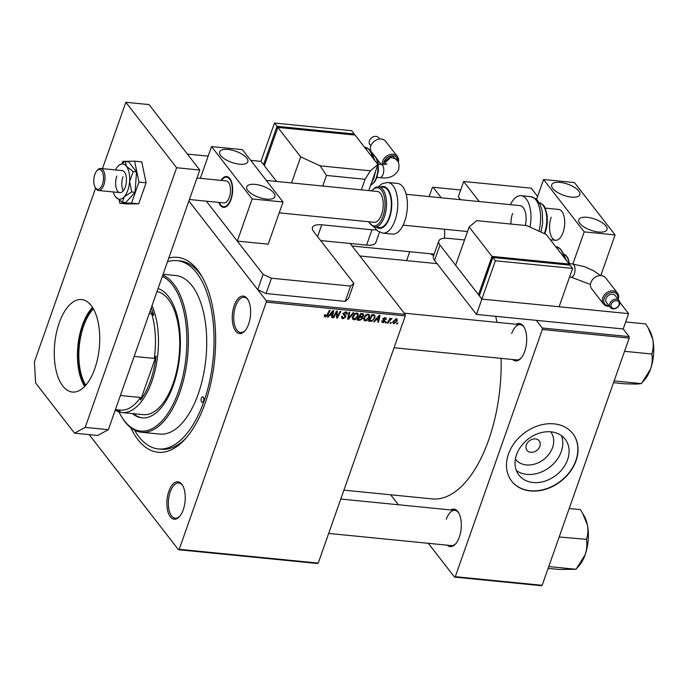 <?xml version="1.0" encoding="UTF-8"?>
<svg xmlns="http://www.w3.org/2000/svg" width="688" height="688" viewBox="0 0 688 688"><rect width="100%" height="100%" fill="white"/><g stroke="black" fill="none" stroke-linecap="round" stroke-linejoin="round"><path stroke-width="1.03" d="M561.442 435.633A29.257 22.867 -37.8 0 1 554.709 462.517A29.257 22.867 -37.8 0 1 526.845 474.367A29.257 22.867 -37.8 0 1 516.404 470.583M515.381 459.163A22.308 17.432 142.2 0 0 526.303 464.925A22.308 17.432 142.2 0 0 549.187 453.874A22.308 17.432 142.2 0 0 550.632 431.815M530.749 452.317A7.749 6.054 142.2 0 0 538.67 448.507A7.749 6.054 142.2 0 0 539.229 440.862A7.749 6.054 142.2 0 0 535.47 438.91A7.749 6.054 142.2 0 0 527.55 442.719A7.749 6.054 142.2 0 0 526.991 450.365A7.749 6.054 142.2 0 0 530.749 452.317M533.157 482.512A29.257 22.867 142.2 0 0 563.085 468.115A29.257 22.867 142.2 0 0 565.201 439.236A29.257 22.867 142.2 0 0 551.002 431.84A29.257 22.867 142.2 0 0 521.074 446.237A29.257 22.867 142.2 0 0 518.967 475.116A29.257 22.867 142.2 0 0 533.157 482.512M530.439 490.931A38.734 30.272 142.2 0 0 570.06 471.882A38.734 30.272 142.2 0 0 572.855 433.655A38.734 30.272 142.2 0 0 554.055 423.86A38.734 30.272 142.2 0 0 514.443 442.909A38.734 30.272 142.2 0 0 511.648 481.136A38.734 30.272 142.2 0 0 530.439 490.931M511.562 481.032A38.734 30.272 142.2 0 0 530.276 490.707A38.734 30.272 142.2 0 0 569.836 471.727A38.734 30.272 142.2 0 0 572.769 433.543M248.635 324.091A18.817 9.056 95.7 0 1 244.842 330.954A18.817 9.056 95.7 0 1 234.049 328.176A18.817 9.056 95.7 0 1 234.247 305.541A18.817 9.056 95.7 0 1 247.947 299.658A18.817 9.056 95.7 0 1 248.635 324.091M248.23 300.174A17.707 8.523 -84.3 0 0 244.154 297.293A17.707 8.523 -84.3 0 0 235.631 306.186A17.707 8.523 -84.3 0 0 240.662 332.528A17.707 8.523 -84.3 0 0 245.22 330.498M183.249 509.765A18.817 9.056 95.7 0 1 179.448 516.628A18.817 9.056 95.7 0 1 168.663 513.85A18.817 9.056 95.7 0 1 168.861 491.223A18.817 9.056 95.7 0 1 182.552 485.341A18.817 9.056 95.7 0 1 183.249 509.765M182.845 485.857A17.707 8.523 -84.3 0 0 178.768 482.967A17.707 8.523 -84.3 0 0 170.246 491.86A17.707 8.523 -84.3 0 0 175.268 518.21A17.707 8.523 -84.3 0 0 179.835 516.181M433.801 255.214A18.817 9.056 95.7 0 1 430.679 253.795M516.198 324.272A18.817 9.056 95.7 0 1 523.998 327.041A18.817 9.056 95.7 0 1 524.695 351.465A18.817 9.056 95.7 0 1 520.893 358.328A18.817 9.056 95.7 0 1 512.706 359.506M394.061 347.741L516.714 359.91A17.707 8.523 -84.3 0 0 521.28 357.88M450.812 509.954A18.817 9.056 95.7 0 1 458.612 512.715A18.817 9.056 95.7 0 1 459.309 537.147A18.817 9.056 95.7 0 1 455.508 544.01A18.817 9.056 95.7 0 1 447.32 545.188M328.675 533.424L451.328 545.584A17.707 8.523 -84.3 0 0 455.895 543.554M168.784 258.095A97.937 47.145 95.7 0 1 201.584 275.914A97.937 47.145 95.7 0 1 205.187 403.073A97.937 47.145 95.7 0 1 185.425 438.798A97.937 47.145 95.7 0 1 130.754 427.73M134.547 430.172A94.617 45.546 -84.3 0 0 158.395 448.954L161.293 449.238A94.617 45.546 -84.3 0 0 186.577 437.482M343.914 490.148L432.219 498.912A117.304 56.468 -84.3 0 0 488.661 439.993A117.304 56.468 -84.3 0 0 501.096 358.362M497.037 322.371A117.304 56.468 -84.3 0 0 495.627 316.317M317.469 563.498L178.467 549.721L179.233 549.308L318.226 563.085L317.469 563.498M89.165 434.618L178.467 549.721M369.447 317.331C368.708 319.464 367.272 320.66 365.13 320.935L363.961 320.324L363.832 317.804L365.801 314.923L368.166 314.115L369.336 314.717L369.447 317.331L368.914 316.652M375.863 320.015L374.392 321.76L373.627 321.683L379.131 315.285L379.991 315.371L378.555 322.173L377.841 322.104L378.262 320.247L375.485 319.524M325.226 316.97L324.409 316.592L324.65 314.751L325.381 314.734L325.553 316.196L326.92 315.027L329.397 310.357L330.111 310.426L327.548 315.259L325.226 316.97L324.263 315.732M324.676 314.751L325.553 316.196M341.695 316.454L343.372 317.959L345.144 316.979L343.458 313.504L345.978 311.913L347.113 312.447L347.268 314.046L346.485 314.192L345.677 312.696L344.172 313.53L345.866 316.979L343.054 318.742L341.781 318.174L341.755 316.265L342.486 316.256L342.443 317.538L341.669 316.54M345.161 316.368L342.719 313.436M345.557 311.913L346.442 313.057L345.109 311.965M345.195 314.975L345.806 315.534M353.881 312.782L348.567 319.198L347.672 319.112L348.997 312.3L349.702 312.369L348.567 318.209L353.125 312.713L353.881 312.782M358.216 316.213C357.476 318.346 356.04 319.55 353.899 319.817L352.72 319.206L352.6 316.686L354.569 313.814L356.934 312.997L358.104 313.599L358.216 316.213L357.683 315.534M397.827 323.093L397.329 324.031L396.623 323.962L397.105 323.025L397.827 323.093M350.166 243.483L405.189 314.399L405.275 315.895L266.282 302.118L179.233 549.308M405.275 315.895L318.226 563.085M363.35 313.84L363.746 315.448L362.241 316.996L362.61 318.432L359.927 320.324L357.227 320.058L360.727 313.461L363.677 314.106M361.836 316.471L362.524 317.237M329.621 315.422L328.142 317.177L327.385 317.099L332.889 310.701L333.74 310.787L332.304 317.589L331.599 317.512L332.02 315.663L329.242 314.941M335.882 313.702L333.714 317.727L333.001 317.658L336.518 311.062L337.258 311.139L337.189 317.022L340.139 311.423L340.852 311.492L337.344 318.088L336.604 318.011L336.656 312.137L335.882 313.702L335.426 313.117M384.437 321.004L383.225 318.931L385.185 317.693L386.166 318.14L386.269 319.335L385.538 319.352L384.945 318.303L383.964 318.897L385.16 321.459L383.001 322.706L381.986 322.242L381.935 320.797L382.666 320.78L383.25 322.096L384.437 321.442L383.311 319.929M381.917 320.849L383.25 322.096M385.538 319.352L384.515 317.744M383.371 318.621L384.325 319.791M374.478 314.915L375.029 317.727L371.597 321.313L368.458 321.167L371.959 314.579L374.994 315.319M397.217 320.995L393.966 323.79L393.072 323.343L392.977 321.683L396.297 318.793L397.148 319.223L397.217 320.995L396.658 320.281M391.334 322.448L390.836 323.394L390.13 323.317L390.612 322.38L391.334 322.448M389.167 321.21L388.127 323.119L387.413 323.05L389.958 318.252L390.672 318.329L390.139 319.318L392.083 318.561L389.167 321.21L388.711 320.617M391.481 319.223L390.87 318.639M386.596 321.975L386.097 322.921L385.392 322.853L385.873 321.907L386.596 321.975M257.733 289.7L263.126 274.374L271.459 278.219L266.058 293.544L257.733 289.7L188.89 200.982L266.196 300.613L405.189 314.399M541.404 585.712L454.527 577.094L455.293 576.682L542.161 585.299L541.404 585.712M390.664 494.784L398.395 504.751M428.314 543.305L454.527 577.094M536.33 320.35L542.256 327.987L629.124 336.604L629.21 338.109L542.161 585.299M629.21 338.109L542.342 329.492L455.293 576.682M460.685 190L433.053 187.256L441.223 197.783M464.546 239.966L448.112 238.34A16.598 6.588 19.4 0 0 438.798 241.006A16.598 6.588 19.4 0 0 439.985 245.083L434.584 260.417L476.483 314.416L623.199 328.967L629.124 336.604M433.053 187.256L432.296 187.669L429.157 196.587M409.738 251.722L406.608 260.606M444.414 229.242A18.817 9.056 95.7 0 1 444.388 238.263M542.342 329.492L542.256 327.987M458.905 513.239A17.707 8.523 -84.3 0 0 454.82 510.35A17.707 8.523 -84.3 0 0 446.306 519.242M524.29 327.557A17.707 8.523 -84.3 0 0 520.214 324.667A17.707 8.523 -84.3 0 0 511.691 333.56M266.282 302.118L266.196 300.613M202.453 277.427A94.617 45.546 -84.3 0 0 179.972 260.933L177.074 260.64A94.617 45.546 -84.3 0 0 167.494 261.75M396.881 323.463L397.329 324.031M359.248 319.447L359.927 320.324M362.335 313.625L363.746 315.448M360.581 313.737L361.028 314.304L359.936 316.36L361.08 316.471L362.61 318.432M359.489 315.783L359.936 316.36M361.553 313.547L362.232 314.425L361.028 314.304M363.04 315.414L362.232 314.425L363.04 315.414L362.318 316.308L361.08 316.471M359.084 316.557L359.523 317.134L358.345 319.361L360.366 319.524L361.914 318.346L361.019 316.471M357.898 318.785L358.345 319.361M360.331 316.403L361.019 317.28L359.523 317.134M361.914 318.346L361.019 317.28M352.359 317.839L353.899 319.817M354.939 314.382L353.288 316.79L353.4 318.596L354.225 319.034L357.536 316.067L357.442 314.201L356.633 313.78L354.939 314.382L354.526 313.848M352.806 316.162L353.288 316.79M356.066 313.049L356.633 313.78M347.836 318.26L348.567 319.198M347.99 317.46L348.567 318.209M341.592 316.858L343.054 318.742M345.6 311.896L347.268 314.046M346.606 313.41L347.208 314.192M343.725 312.954L344.172 313.53M343.544 313.281L344.224 314.158M344.301 314.244L345.866 316.979M327.101 314.683L327.548 315.259M327.755 316.669L328.142 317.177M331.745 316.867L332.304 317.589M331.341 314.786L332.02 315.663M331.917 312.782L330.283 314.683L332.192 314.872L332.958 311.466L331.917 312.782L331.53 312.283M329.896 314.184L330.283 314.683M332.614 311.019L332.958 311.466M333.276 317.151L333.714 317.727M336.578 316.231L337.189 317.022M336.595 317.116L337.344 318.088M336.234 311.595L336.656 312.137M384.988 317.684L386.269 319.335M383.551 318.363L383.964 318.897M383.422 318.355L385.16 321.459M381.823 321.184L383.001 322.706M373.997 321.253L374.392 321.76M377.987 321.451L378.555 322.173M377.583 319.37L378.262 320.247M378.159 317.366L376.525 319.266L378.443 319.456L379.2 316.059L378.159 317.366L377.772 316.867M376.138 318.768L376.525 319.266M378.856 315.611L379.2 316.059M369.774 320.488L370.454 321.373M374.504 317.048L375.029 317.727M371.03 320.582L371.597 321.313M372.26 315.422L369.576 320.47L370.479 320.556C372.397 320.574 373.687 319.593 374.341 317.615L374.126 315.723L371.812 314.846M369.129 319.894L369.576 320.47M373.352 314.717L374.349 315.912L373.429 314.726M363.591 318.957L365.13 320.935M366.171 315.491L364.52 317.908L364.631 319.714L365.457 320.152L368.768 317.185L368.673 315.319L367.865 314.889L366.171 315.491L365.758 314.958M364.038 317.28L364.52 317.908M367.297 314.167L367.865 314.889M392.822 322.319L393.966 323.79M395.849 318.793L396.494 319.628L396.047 319.404L393.708 321.674L394.181 323.179L396.512 320.926L395.609 318.836M393.235 321.064L393.708 321.674M392.908 321.898L394.181 323.179M390.388 322.818L390.836 323.394M387.679 322.552L388.127 323.119M389.7 318.75L390.139 319.318M385.65 322.345L386.097 322.921M85.183 385.908A45.485 21.896 95.7 0 1 82.775 325.682A45.485 21.896 95.7 0 1 92.897 308.086M93.387 308.921A44.823 21.577 -84.3 0 0 83.609 326.06A44.823 21.577 -84.3 0 0 85.828 385.177M152.014 305.713A61.972 29.833 95.7 0 1 151.859 381.419A61.972 29.833 95.7 0 1 122.043 412.542A61.972 29.833 95.7 0 1 115.24 410.125M115.412 409.661L120.331 410.151A59.761 28.767 -84.3 0 0 140.507 397.501L140.627 400.003A60.862 29.3 -84.3 0 0 150.474 380.782A60.862 29.3 -84.3 0 0 156.09 356.1L154.275 358.414A59.761 28.767 -84.3 0 0 151.73 313.9L153.759 315.371L150.216 310.804M115.765 409.695A60.862 29.3 -84.3 0 0 120.022 411.183L117.992 409.713M153.759 315.371A60.862 29.3 -84.3 0 0 151.248 307.889M140.627 400.003L156.09 356.1M154.275 358.414L134.16 356.418M140.507 397.501L120.391 395.505M151.73 313.9L149.219 313.651M201.386 398.163A2.769 1.333 -84.3 0 0 202.169 402.282A2.769 1.333 -84.3 0 0 203.502 400.889A2.769 1.333 -84.3 0 0 202.711 396.77A2.769 1.333 -84.3 0 0 201.386 398.163M132.466 413.574A65.291 31.433 -84.3 0 0 141.986 417.857A65.291 31.433 -84.3 0 0 173.402 385.065A65.291 31.433 -84.3 0 0 158.051 288.573M133.429 413.669A65.291 31.433 -84.3 0 0 142.468 417.9M119.007 411.906A78.57 37.823 -84.3 0 0 121.277 416.171A78.57 37.823 -84.3 0 0 178.476 391.61A78.57 37.823 -84.3 0 0 162.334 276.404M162.789 275.114A79.679 38.356 95.7 0 1 179.869 392.255A79.679 38.356 95.7 0 1 141.53 432.27A79.679 38.356 95.7 0 1 121.862 417.16L121.277 416.171M141.53 432.27L159.874 434.085A79.679 38.356 -84.3 0 0 198.204 394.069A79.679 38.356 -84.3 0 0 175.595 275.51L163.09 274.271M158.395 448.954A94.617 45.546 -84.3 0 0 203.923 401.439A94.617 45.546 -84.3 0 0 177.074 260.64M157.002 291.54A61.972 29.833 95.7 0 1 173.101 383.526A61.972 29.833 95.7 0 1 143.276 414.649L122.043 412.542M624.953 350.983L624.876 350.631A34.366 16.546 -84.3 0 1 624.824 351.344L651.854 354.019C652.671 358.818 652.241 363.814 650.573 369.009L641.44 383.594L614.212 380.92A34.366 16.546 -84.3 0 0 614.375 380.739A34.366 16.546 -84.3 0 0 614.539 380.559L614.461 379.982M625.676 321.941L645.8 323.936L648.027 327.694L652.749 339.184C653.669 344.292 653.385 348.997 651.906 353.305L651.983 353.666M613.507 382.691L624.721 383.801L636.942 384.085L641.44 383.594M641.569 383.233L644.527 379.931A29.937 14.414 -84.3 0 0 650.573 369.009A29.937 14.414 -84.3 0 0 652.749 339.184A29.937 14.414 95.7 0 0 649.463 330.137L648.027 327.694M576.174 568.916L579.141 565.613A29.937 14.414 95.7 0 0 585.178 554.691A29.937 14.414 -84.3 0 0 588.214 539.753A29.937 14.414 -84.3 0 0 587.363 524.867C588.274 529.932 587.999 534.645 586.52 538.988L586.468 539.702C587.277 544.5 586.847 549.497 585.178 554.691L576.054 569.277L559.327 569.483L548.121 568.374M548.749 566.594L549.076 565.665M549.024 566.594L576.054 569.277M559.568 536.666L559.49 536.305A34.366 16.546 -84.3 0 1 559.439 537.018L586.589 539.34M569.2 508.509L580.414 509.619L582.641 513.377L587.363 524.867A29.937 14.414 -84.3 0 0 584.078 515.819L582.762 513.592M439.985 245.083L481.884 299.091L476.483 314.416M495.377 260.761L492.84 257.493L479.338 295.814L481.884 299.091L559.103 306.745L572.597 268.423L495.377 260.761L481.884 299.091L628.6 313.633L623.199 328.967M628.6 313.633L619.811 302.316M537.62 196.39L531.248 188.177L463.686 181.477L458.285 196.811L460.53 199.701M463.686 181.477L479.269 201.558M434.584 260.417A16.598 6.588 -160.6 0 1 433.406 256.34L438.798 241.006M320.642 240.559L366.575 245.109L371.976 229.783A16.598 6.588 19.4 0 0 376.336 229.801M266.058 293.544L345.213 301.396L350.613 286.07L353.864 283.37L313.651 231.546A16.598 6.588 -160.6 0 1 312.472 227.47A16.598 6.588 -160.6 0 1 321.786 224.804L371.976 229.783M260.984 161.379L263.521 164.647L277.023 126.325L274.478 123.049L260.984 161.379L250.733 160.356M208.154 156.142L187.403 154.078M237.308 241.101L252.161 198.944L283.043 202.005L268.2 244.163L237.308 241.101L206.34 201.18L263.126 274.374M271.459 278.219L350.613 286.07M353.864 283.37L348.463 298.695L345.213 301.396M379.501 232.183L375.889 242.443A16.598 6.588 -160.6 0 1 366.575 245.109M92.502 307.45A46.483 22.377 -84.3 0 0 82.388 325.192A46.483 22.377 -84.3 0 0 84.667 386.45M59.228 322.887A46.483 22.377 -84.3 0 0 72.412 392.048A46.483 22.377 -84.3 0 0 94.781 368.708A46.483 22.377 -84.3 0 0 81.588 299.547A46.483 22.377 -84.3 0 0 59.228 322.887M95.615 188.099L34.4 361.931L35.604 382.984L74.536 433.165L85.192 427.394L176.627 167.743L125.835 102.288L102.469 168.637M85.192 427.394L108.351 429.69L199.787 170.039L149.004 104.585L125.835 102.288M108.351 429.69L97.705 435.47L74.536 433.165M176.627 167.743L199.787 170.039M266.54 199.107A14.938 5.925 19.4 0 0 274.916 196.708A14.938 5.925 19.4 0 0 269.421 189.286A14.938 5.925 19.4 0 0 255.11 184.384A14.938 5.925 19.4 0 0 246.734 186.783A14.938 5.925 19.4 0 0 252.238 194.205A14.938 5.925 19.4 0 0 266.54 199.107M239.458 164.2A14.938 5.925 19.4 0 0 247.835 161.8A14.938 5.925 19.4 0 0 242.331 154.37A14.938 5.925 19.4 0 0 228.029 149.468A14.938 5.925 19.4 0 0 219.653 151.876A14.938 5.925 19.4 0 0 225.148 159.298A14.938 5.925 19.4 0 0 239.458 164.2M218.81 202.418A15.497 7.456 -84.3 0 0 223.566 207.337A15.497 7.456 -84.3 0 0 231.022 199.554A15.497 7.456 -84.3 0 0 226.619 176.506A15.497 7.456 -84.3 0 0 220.994 180.394M283.043 202.005L242.417 149.64L211.526 146.578L200.337 178.347M252.161 198.944L211.526 146.578M97.309 189.226A9.959 4.799 -84.3 0 0 103.329 180.583A9.959 4.799 -84.3 0 0 99.984 169.532A9.959 4.799 -84.3 0 0 96.845 170.839A9.959 4.799 -84.3 0 0 95.202 187.403A9.959 4.799 -84.3 0 0 97.309 189.226M96.845 170.839L97.61 169.988A11.068 5.323 95.7 0 1 100.706 168.465A11.068 5.323 95.7 0 1 101.093 168.534A11.068 5.323 95.7 0 1 104.868 180.411A11.068 5.323 95.7 0 1 98.522 190.49A11.068 5.323 95.7 0 1 98.126 190.421A11.068 5.323 95.7 0 1 95.787 188.392L95.202 187.403M219.274 202.461A14.826 7.138 -84.3 0 0 219.971 203.863A14.826 7.138 -84.3 0 0 223.11 206.581A14.826 7.138 -84.3 0 0 232.071 193.715A14.826 7.138 -84.3 0 0 227.074 177.255A14.826 7.138 -84.3 0 0 222.413 179.198A14.826 7.138 -84.3 0 0 221.459 180.437M223.858 207.355A15.497 7.456 95.7 0 1 223.6 207.303A15.497 7.456 95.7 0 1 220.315 204.456L219.971 203.863M189.415 199.503L224.004 202.934A11.068 5.323 -84.3 0 0 230.351 192.855A11.068 5.323 -84.3 0 0 226.576 180.978A11.068 5.323 -84.3 0 0 226.189 180.91L196.983 178.011M222.413 179.198L222.878 178.691A15.497 7.456 95.7 0 1 226.911 176.541M598.586 232.037A14.938 5.925 19.4 0 0 606.962 229.637A14.938 5.925 19.4 0 0 601.458 222.215A14.938 5.925 19.4 0 0 587.156 217.313A14.938 5.925 19.4 0 0 578.78 219.713A14.938 5.925 19.4 0 0 584.284 227.135A14.938 5.925 19.4 0 0 598.586 232.037M571.496 197.129A14.938 5.925 19.4 0 0 579.872 194.73A14.938 5.925 19.4 0 0 574.377 187.299A14.938 5.925 19.4 0 0 560.066 182.406A14.938 5.925 19.4 0 0 551.69 184.805A14.938 5.925 19.4 0 0 557.194 192.227A14.938 5.925 19.4 0 0 571.496 197.129M551.208 217.219A15.497 7.456 -84.3 0 0 555.603 240.267A15.497 7.456 -84.3 0 0 563.059 232.484A15.497 7.456 -84.3 0 0 558.665 209.436L545.085 208.086M572.889 263.986L584.198 231.873L543.563 179.508L536.563 199.4M600.77 275.587L615.089 234.935L584.198 231.873M615.089 234.935L574.454 182.569L543.563 179.508M122.989 176.756A11.068 5.323 -84.3 0 0 123.238 190.86A11.068 5.323 -84.3 0 1 122.989 176.756M119.17 200.139L119.815 203.235L131.554 203.089L138.701 203.794L146.105 182.776L141.762 161.904L134.616 161.19L122.877 161.336L122.258 163.099M131.554 203.089L138.959 182.071L146.105 182.776M138.959 182.071L134.616 161.19M119.815 203.235L126.962 203.94L138.701 203.794M115.601 196.88L122.395 202.255L124.201 196.828A17.707 8.523 -84.3 0 0 127.813 190.327A17.707 8.523 -84.3 0 0 129.602 181.494L133.197 171.596L136.525 171.923L128.708 161.843L125.379 161.517L118.68 165.576A17.707 8.523 -84.3 0 0 117.872 166.376A17.707 8.523 -84.3 0 0 115.507 169.936M113.322 191.961A17.707 8.523 -84.3 0 0 115.584 196.854A17.707 8.523 -84.3 0 0 115.644 196.931A17.707 8.523 -84.3 0 0 124.201 196.828L131.709 191.961L129.602 181.494A17.707 8.523 -84.3 0 0 126.437 166.272L125.379 161.517M116.805 176.145A11.068 5.323 -84.3 0 0 119.944 192.614A11.068 5.323 -84.3 0 0 125.276 187.059A11.068 5.323 -84.3 0 0 122.129 170.59L100.706 168.465M122.395 202.255L125.732 202.582L135.037 192.287L136.525 171.923M131.709 191.961L135.037 192.287M133.197 171.596L126.437 166.272A17.707 8.523 -84.3 0 0 118.68 165.576M383.698 164.544L384.067 161.8A7.749 6.054 142.2 0 0 383.689 164.544M376.972 177.341L379.871 177.633C388.651 178.992 394.886 176.395 398.584 169.841C399.479 165 398.791 161.388 396.52 159.005L390.681 157.483L385.409 162.42L385.065 164.475M382.27 164.501A8.849 6.923 -37.8 0 1 382.683 161.155A8.849 6.923 -37.8 0 1 389.554 154.662A8.849 6.923 -37.8 0 1 397.397 156.494L385.547 141.229A8.849 6.923 142.2 0 0 377.703 139.397A8.849 6.923 142.2 0 0 370.832 145.89A8.849 6.923 142.2 0 0 371.563 152.082L374.195 155.471M379.664 138.985L378.727 137.781A5.573 4.36 142.2 0 0 373.782 136.628A5.573 4.36 142.2 0 0 369.456 140.713A5.573 4.36 142.2 0 0 369.92 144.618L370.858 145.822M397.965 161.431A7.749 6.054 142.2 0 0 392.315 155.737A7.749 6.054 142.2 0 0 384.067 161.8L392.237 155.763L397.922 161.345M397.397 156.494A8.849 6.923 -37.8 0 1 398.292 162.179M370.35 170.822L365.079 179.276L326.465 175.44L320.161 165.851L370.35 170.822L377.944 164.527L355.085 135.072L277.866 127.418L264.373 165.739L276.567 181.46M377.944 164.527L368.759 190.602M326.465 175.44L322.741 186.035M365.079 179.276L361.346 189.862M277.866 127.418L300.725 156.873L291.54 182.939M300.725 156.873L320.161 165.851M264.983 163.993L277.806 127.581M352.935 134.848L277.651 127.383M277.023 126.325L354.243 133.979L353.899 134.96M274.478 123.049L351.697 130.711L354.243 133.979M264.717 164.767L263.521 164.647M617.876 299.013A7.749 6.054 142.2 0 0 612.862 292.374A7.749 6.054 142.2 0 0 604.133 298.437A7.749 6.054 142.2 0 0 609.061 305.842M609.353 306.229A8.849 6.923 -37.8 0 1 603.471 303.984A8.849 6.923 -37.8 0 1 602.748 297.792A8.849 6.923 -37.8 0 1 609.611 291.299A8.849 6.923 -37.8 0 1 617.463 293.131A8.849 6.923 -37.8 0 1 618.185 299.323A8.849 6.923 -37.8 0 1 618.168 299.392M611.228 304.173A4.472 3.492 142.2 0 0 613.756 308.43A4.472 3.492 142.2 0 0 619.019 304.947A4.472 3.492 142.2 0 0 616.482 300.69A4.472 3.492 142.2 0 0 611.228 304.173M619.561 304.5A5.573 4.36 -37.8 0 1 615.235 308.585A5.573 4.36 -37.8 0 1 610.29 307.433A5.573 4.36 -37.8 0 1 609.835 303.537A5.573 4.36 -37.8 0 1 614.16 299.443A5.573 4.36 -37.8 0 1 619.105 300.596A5.573 4.36 -37.8 0 1 619.561 304.5M617.463 293.131L605.612 277.857A8.849 6.923 142.2 0 0 597.76 276.026A8.849 6.923 142.2 0 0 590.897 282.519A8.849 6.923 142.2 0 0 591.62 288.719L603.471 303.984M619.105 300.596L615.296 295.685A5.573 4.36 142.2 0 0 610.351 294.533A5.573 4.36 142.2 0 0 606.025 298.626A5.573 4.36 142.2 0 0 606.489 302.522L610.29 307.433M546.358 234.599L569.208 264.054L491.989 256.4L469.139 226.945L476.724 220.65L526.913 225.63L546.358 234.599M479.682 294.842L478.495 294.722L491.989 256.4M568.864 265.026L569.208 264.054M567.918 264.94L492.617 257.45L479.957 294.068M478.495 294.722L455.637 265.267L469.139 226.945M572.597 268.423L570.06 265.147L492.84 257.493M510.952 224.039A15.497 7.456 95.7 0 1 512.603 213.383M510.384 204.646A25.456 12.255 95.7 0 1 521.04 195.693A25.456 12.255 95.7 0 1 530.009 227.057M406.178 194.308L520.051 205.609A15.497 7.456 95.7 0 1 525.357 225.475M373.567 222.164A15.497 7.456 -84.3 0 0 374.143 222.276A15.497 7.456 -84.3 0 0 383.027 208.189A15.497 7.456 -84.3 0 0 377.772 191.539A15.497 7.456 -84.3 0 0 377.196 191.436L266.308 180.437M368.415 221.708L373.756 226.945L379.466 227.582A20.253 9.752 -84.3 0 0 391.076 209.178A20.253 9.752 -84.3 0 0 384.214 187.411A20.253 9.752 -84.3 0 0 383.457 187.274L378.632 186.801A20.253 9.752 95.7 0 1 379.38 186.93A20.253 9.752 95.7 0 1 386.252 208.696A20.253 9.752 95.7 0 1 374.633 227.1A20.253 9.752 95.7 0 1 373.885 226.963M398.429 183.61A25.456 12.255 -84.3 0 0 397.483 183.438L387.834 182.483A25.456 12.255 95.7 0 1 388.78 182.655A25.456 12.255 95.7 0 1 397.406 210.012A25.456 12.255 95.7 0 1 382.812 233.137L392.461 234.101A25.456 12.255 -84.3 0 0 407.064 210.967A25.456 12.255 -84.3 0 0 398.429 183.61M348.343 315.646L348.954 316.428M343.355 314.253L344.413 315.62M336.595 312.859L337.292 313.754M336.561 314.734L337.292 315.672M383.147 319.464L383.93 320.47M372.604 314.64L373.283 315.517M321.786 224.804L317.607 236.655M384.067 161.8L385.409 162.42M379.871 177.633A6.639 3.199 -84.3 0 0 383.061 174.296A6.639 3.199 -84.3 0 0 382.545 165.275A6.639 3.199 -84.3 0 0 381.178 164.415L387.052 164.054M372.655 157.715A22.136 10.655 -84.3 0 0 364.846 147.223L369.129 149.434L371.537 152.985L373.352 158.618M371.993 181.417A17.707 8.523 -84.3 0 0 373.292 178.364A17.707 8.523 -84.3 0 0 374.289 174.915M374.418 159.994A17.707 8.523 -84.3 0 0 372.32 154.852M370.677 185.167A15.497 7.456 -84.3 0 0 376.31 177.65A15.497 7.456 -84.3 0 0 377.832 164.845M377.772 164.312A15.497 7.456 -84.3 0 0 372.569 154.723L375.295 156.468L376.895 159.005L378.116 163.073L378.383 170.762L376.929 177.478L374.633 182.062L370.643 185.253M590.459 284.479L571.135 277.161A6.639 3.199 -84.3 0 0 574.334 273.824A6.639 3.199 -84.3 0 0 573.818 264.803A6.639 3.199 -84.3 0 0 572.45 263.943L584.843 266.789L593.778 270.823L600.529 275.587M563.919 257.243A22.136 10.655 -84.3 0 0 556.119 246.751L555.758 246.717M565.691 259.522A17.707 8.523 -84.3 0 0 563.584 254.379M569.157 265.061A15.497 7.456 -84.3 0 0 569.096 264.373M569.045 263.839A15.497 7.456 -84.3 0 0 563.833 254.25L566.568 255.996L568.168 258.533L569.707 265.112M538.936 231.177A25.456 12.255 -84.3 0 0 530.689 196.648L535.806 198.755L537.285 200.113L540.252 204.723L542.247 211.328L542.66 223.333L540.949 232.105M544.303 233.653A20.253 9.752 -84.3 0 0 544.612 232.819A20.253 9.752 -84.3 0 0 539.22 202.736M376.757 227.315A21.027 10.122 -84.3 0 0 378.606 228.21A21.027 10.122 -84.3 0 0 391.343 210.055A21.027 10.122 -84.3 0 0 384.317 186.646A21.027 10.122 -84.3 0 0 380.748 187.007M368.751 221.734A19.144 9.219 -84.3 0 0 373.068 225.776A19.144 9.219 -84.3 0 0 384.669 209.247A19.144 9.219 -84.3 0 0 378.271 187.936A19.144 9.219 -84.3 0 0 371.812 190.903M359.858 255.97L437.078 263.633M362.997 314.674L362.163 313.608M357.442 314.201L356.504 312.988M353.4 318.596L352.419 317.34M325.149 315.998L324.461 315.121M384.351 320.866L382.657 318.682M385.478 318.553L384.807 317.693M383.981 319.473L383.345 318.656M368.673 315.319L367.736 314.106M364.631 319.714L363.651 318.449M520.214 324.667L404.234 313.169M352.127 246.012L434.18 254.147M340.784 499.041L454.82 510.35M98.522 190.49L119.944 192.614M555.603 240.267L550.348 239.751M467.522 231.529L403.116 225.148M374.143 222.276L279.225 212.859M372.01 154.052L375.132 160.906M375.459 171.587L373.911 178.183L371.288 183.429M378.288 164.131L381.178 164.415M376.843 158.894L381.126 164.406M569.552 263.659L572.45 263.943M563.274 253.58L566.405 260.434M556.119 246.751L560.402 248.961L562.81 252.513L564.624 258.146M569.578 277.006L571.135 277.161M538.867 202.685C546.031 205.273 544.724 208.197 546.745 213.392C547.863 219.833 547.364 226.257 545.231 232.647L544.767 233.868M530.689 196.648L521.04 195.693M387.834 182.483L382.399 183.541L378.271 186.775M374.281 227.057L377.523 230.901L382.812 233.137M378.632 186.801L375.407 187.403L371.477 190.868"/></g></svg>

